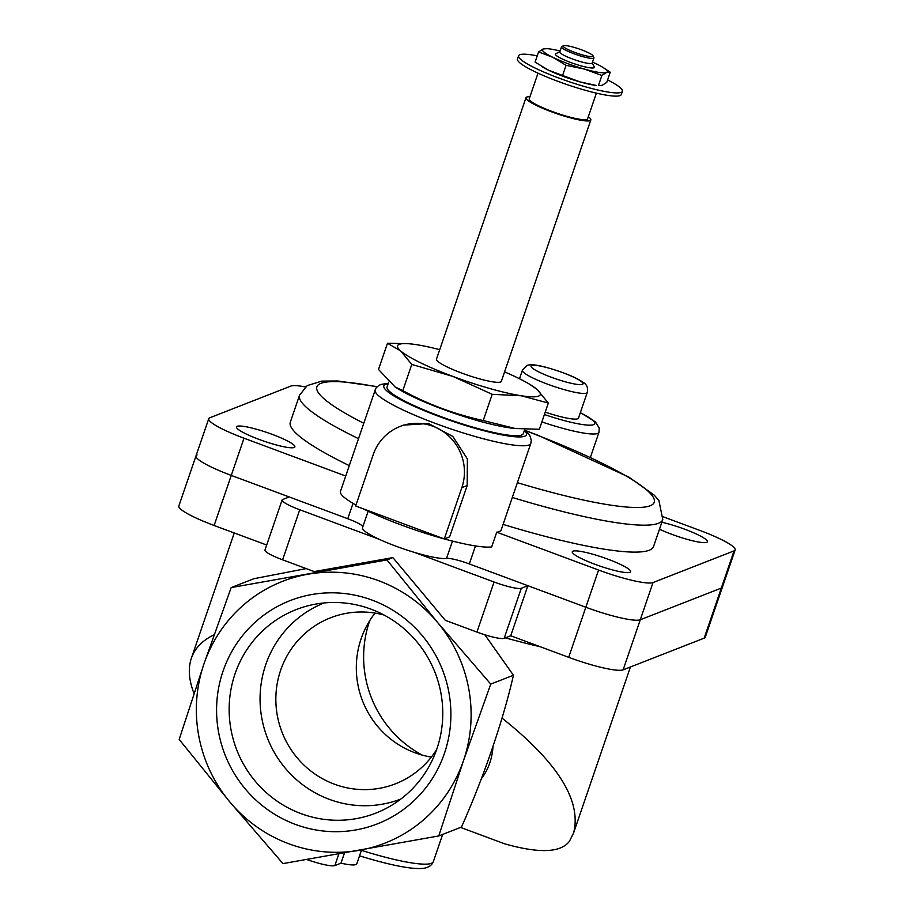 <?xml version="1.0" encoding="UTF-8"?>
<svg xmlns="http://www.w3.org/2000/svg" width="914" height="914" viewBox="0 0 914 914"><rect width="100%" height="100%" fill="white"/><g stroke="black" fill="none" stroke-linecap="round" stroke-linejoin="round"><path stroke-width="1.37" d="M481.404 778.637C488.236 769.794 492.12 759.077 493.023 746.475M359.773 855.835L359.568 855.847C391.089 865.489 412.511 869.637 423.833 868.3C428.78 867.397 431.945 865.192 433.327 861.662L442.662 834.425M306.19 568.599L253.852 578.722L231.162 587.588L386.953 559.928L437.623 622.503L490.749 684.106L463.535 760.505L438.766 835.944L282.974 863.604L229.848 801.989L179.178 739.426L203.936 663.987L231.162 587.588M438.766 835.944L461.456 827.067C483.392 778.145 503.443 719.592 513.439 675.24L485.003 635.024M630.432 666.98L573.638 832.848L569.411 841.291C560.819 852.739 539.271 853.596 504.779 843.862L460.565 827.421M573.638 832.848C581.704 800.744 557.826 762.493 502.014 718.096M214.116 634.762C202.462 640.36 194.865 648.209 191.346 658.297C187.941 668.442 188.832 680.165 194.019 693.463M197.081 454.966A47.996 7.141 18.9 0 0 195.996 455.903A47.996 7.141 18.9 0 0 231.265 475.406L289.224 496.965L282.643 499.535A23.992 3.565 18.9 0 0 282.106 500.004L264.957 550.068A23.992 3.565 18.9 0 0 282.597 559.825L314.21 571.581L392.894 557.609L386.953 559.928M392.894 557.609L445.312 620.332L476.925 632.077A23.992 3.565 18.9 0 0 504.151 638.338L510.732 635.767L568.691 657.315A47.996 7.141 18.9 0 0 623.142 669.836L704.18 638.143A47.996 7.141 18.9 0 0 705.265 637.218L722.414 587.142A47.996 7.141 18.9 0 1 721.329 588.079A47.996 7.141 18.9 0 0 722.414 587.142L735.153 549.942A47.996 7.141 18.9 0 0 699.873 530.428L663.473 516.901M513.439 675.24L490.749 684.106M307.824 574.243A140.55 136.894 -111.4 0 0 203.936 663.987A140.55 136.894 -111.4 0 0 229.848 801.989A140.55 136.894 -111.4 0 0 359.648 850.249A140.55 136.894 -111.4 0 0 463.535 760.505A140.55 136.894 -111.4 0 0 437.623 622.503A140.55 136.894 -111.4 0 0 307.824 574.243M223.05 671.093A119.848 116.729 68.6 0 1 422.325 635.721A119.848 116.729 68.6 0 1 355.832 829.935A119.848 116.729 68.6 0 1 223.05 671.093M306.761 859.514A27.42 4.079 18.9 0 0 334.855 865.569L340.979 863.182A37.703 5.61 18.9 0 0 356.791 863.844L361.556 849.917M344.487 852.933L340.979 863.182M375.048 613.088A89.126 86.807 -111.4 0 0 362.584 700.969A89.126 86.807 -111.4 0 0 431.351 757.089M422.325 755.135A109.28 106.435 68.6 0 1 369.519 621.28A109.28 106.435 68.6 0 1 369.747 620.652M235.047 673.846A109.28 106.435 68.6 0 1 309.835 605.319A109.28 106.435 68.6 0 1 435.087 672.624A109.28 106.435 68.6 0 1 388.69 807.028A109.28 106.435 68.6 0 1 267.631 793.809A109.28 106.435 68.6 0 1 235.047 673.846M400.858 799.042A105.281 102.539 68.6 0 1 291.795 775.289A105.281 102.539 68.6 0 1 265.745 664.672A105.281 102.539 68.6 0 1 324.184 602.943M384.086 615.042A89.126 86.807 -111.4 0 0 330.514 617.807A89.126 86.807 -111.4 0 0 282.118 732.422A89.126 86.807 -111.4 0 0 395.419 783.824A89.126 86.807 -111.4 0 0 436.663 749.526M305.39 386.919A47.996 7.141 18.9 0 0 290.858 386.085L209.82 417.767A47.996 7.141 18.9 0 0 208.735 418.703L178.847 505.979A47.996 7.141 18.9 0 0 214.127 525.481L266.682 545.03M282.106 500.004A23.992 3.565 18.9 0 0 299.746 509.749L379.367 539.363M414.442 552.399L494.074 582.012A23.992 3.565 18.9 0 0 521.3 588.262L527.869 585.691L585.828 607.239A47.996 7.141 18.9 0 0 640.28 619.761L721.329 588.079L640.28 619.761A47.996 7.141 18.9 0 1 585.828 607.239L469.316 563.927A20.565 3.062 18.9 0 0 446.535 558.42A45.597 6.775 18.9 0 1 397.51 546.766A45.597 6.775 18.9 0 1 362.515 527.686L368.159 511.223M510.732 635.767L527.869 585.691M562.578 75.496L580.047 81.894L596.396 85.459A34.275 5.096 18.9 0 1 580.047 81.894A34.275 5.096 18.9 0 1 548.389 70.127L562.578 75.496L566.063 65.328L552.776 57.296L538.586 51.927L543.213 48.968L546.938 48.659M601.892 75.474L598.419 85.642L602.143 85.333L606.77 82.374L610.255 72.206L606.53 72.503L601.892 75.474L584.434 69.076L566.063 65.328M538.586 51.927L535.101 62.095L548.389 70.127A34.275 5.096 18.9 0 1 542.71 67.076L541.716 66.482M492.2 394.322L452.99 376.454A75.416 11.219 18.9 0 0 521.266 395.762L492.2 394.322L483.22 420.543L515.279 428.506L539.351 429.272L548.331 403.051L521.266 395.762A75.416 11.219 18.9 0 0 537.181 389.535A75.416 11.219 18.9 0 0 530.006 384.486A75.416 11.219 18.9 0 0 504.574 371.884M452.99 376.454L411.78 364.423L400.64 350.907A75.416 11.219 18.9 0 0 452.99 376.454M439.714 349.674A75.416 11.219 18.9 0 0 416.556 344.681A75.416 11.219 18.9 0 0 411.894 344.052A75.416 11.219 18.9 0 0 400.64 350.907L387.49 343.253L408.398 343.698M530.006 384.486L537.181 389.535L548.331 403.051M529.937 96.747A34.275 5.096 18.9 0 0 526.75 97.067A34.275 5.096 18.9 0 0 525.973 97.741L436.481 359.122A34.275 5.096 18.9 0 0 467.26 375.048A34.275 5.096 18.9 0 0 501.34 381.332L590.832 119.951A34.275 5.096 18.9 0 0 588.308 116.729M525.973 97.741A34.275 5.096 18.9 0 0 556.752 113.667A34.275 5.096 18.9 0 0 590.832 119.951M538.015 73.154L529.217 98.849A30.848 4.593 18.9 0 0 556.912 113.187A30.848 4.593 18.9 0 0 587.588 118.831L596.385 93.148M537.238 55.845A54.851 8.157 18.9 0 0 519.826 54.726A54.851 8.157 18.9 0 0 518.592 55.8L517.495 59.01A54.851 8.157 18.9 0 0 566.737 84.488A54.851 8.157 18.9 0 0 621.269 94.542L622.377 91.331A54.851 8.157 18.9 0 0 607.604 79.941M518.592 55.8A54.851 8.157 18.9 0 0 567.834 81.277A54.851 8.157 18.9 0 0 622.377 91.331M387.49 343.253L378.51 369.473L395.145 386.988L402.8 390.644C427.946 404.331 454.761 414.293 483.22 420.543M402.8 390.644L411.78 364.423M545.224 412.123A34.275 5.096 18.9 0 0 578.471 418.121L587.256 392.46C588.342 387.81 586.788 384.314 582.606 381.995C575.409 377.071 562.99 372.101 545.35 367.097C535.764 364.652 529.652 364.138 527.001 365.554L522.397 370.25A34.275 5.096 18.9 0 0 553.176 386.176A34.275 5.096 18.9 0 0 587.256 392.46M362.869 526.681A20.565 3.062 18.9 0 0 347.777 518.729L231.265 475.406A47.996 7.141 18.9 0 1 195.996 455.903M259.165 439.451A30.848 4.593 18.9 0 0 294.868 446.889A30.848 4.593 18.9 0 0 267.162 432.562A30.848 4.593 18.9 0 0 236.486 426.907A30.848 4.593 18.9 0 0 259.165 439.451M594.945 564.292A30.848 4.593 18.9 0 0 630.637 571.741A30.848 4.593 18.9 0 0 602.943 557.403A30.848 4.593 18.9 0 0 572.267 551.759A30.848 4.593 18.9 0 0 594.945 564.292M659.485 529.206A30.848 4.593 18.9 0 0 671.687 534.29A30.848 4.593 18.9 0 0 707.39 541.739A30.848 4.593 18.9 0 0 692.572 532.325A30.848 4.593 18.9 0 0 661.862 522.271M208.735 418.703A47.996 7.141 18.9 0 0 244.004 438.206L345.721 476.034M444.307 538.929A82.271 12.236 18.9 0 0 491.675 546.926L496.736 532.177L598.567 570.039A47.996 7.141 18.9 0 0 653.019 582.561L734.068 550.868A47.996 7.141 18.9 0 0 735.153 549.942M461.856 487.619A47.996 46.74 -111.4 0 0 449.905 437.121A47.996 46.74 -111.4 0 0 400.058 426.45A47.996 46.74 -111.4 0 0 373.22 454.669L355.649 505.979L444.284 538.94L461.856 487.619L467.168 485.551L467.385 458.931L452.796 436.412L428.529 423.536L403.44 425.124L400.058 426.45M496.736 532.177A82.271 12.236 18.9 0 0 501.18 529.971L530.828 443.381A82.271 12.236 18.9 0 1 449.025 428.3A82.271 12.236 18.9 0 1 375.151 390.084L340.454 491.424A82.271 12.236 18.9 0 0 355.98 505.019M363.029 508.721A82.271 12.236 18.9 0 0 444.193 538.906M503.088 524.408A191.974 28.54 18.9 0 0 653.556 546.503L662.787 519.563L658.88 500.415L654.161 495.091L628.878 477.108L538.118 435.338L525.276 430.448M377.333 386.656L337.769 380.978L321.785 381.104L307.195 385.617L299.541 395.202L290.321 422.142A191.974 28.54 18.9 0 0 349.297 465.614M467.168 485.551L449.608 536.861L444.284 538.94M388.736 382.155L387.079 386.999A71.989 10.705 18.9 0 0 451.722 420.44A71.989 10.705 18.9 0 0 523.288 433.636L524.796 429.249M395.134 386.999L399.315 389.535A71.989 10.705 18.9 0 0 512.057 428.14L515.279 428.506M560.088 51.013A34.275 5.096 18.9 0 0 548.96 48.842A34.275 5.096 18.9 0 0 543.213 48.968A34.275 5.096 18.9 0 0 552.776 57.296A34.275 5.096 18.9 0 0 584.434 69.076A34.275 5.096 18.9 0 0 606.53 72.503A34.275 5.096 18.9 0 0 602.646 67.225L610.255 72.206M563.607 45.7A15.767 2.342 18.9 0 0 563.527 45.734A15.767 2.342 18.9 0 0 577.408 53.332A15.767 2.342 18.9 0 0 593.026 55.834A15.767 2.342 18.9 0 0 579.099 48.956A15.767 2.342 18.9 0 0 563.607 45.7M561.904 46.511A17.138 2.548 18.9 0 0 561.824 46.545A17.138 2.548 18.9 0 0 561.516 46.843A17.138 2.548 18.9 0 0 576.905 54.806A17.138 2.548 18.9 0 0 593.94 57.948A17.138 2.548 18.9 0 0 593.883 57.525L593.026 55.834M561.516 46.843L559.756 51.972A17.138 2.548 18.9 0 0 575.146 59.936A17.138 2.548 18.9 0 0 592.192 63.077L593.94 57.948M555.883 53.675A20.565 3.062 18.9 0 0 555.781 53.709A20.565 3.062 18.9 0 0 573.878 63.626A20.565 3.062 18.9 0 0 594.26 66.882L592.249 62.895M602.646 67.225A34.275 5.096 18.9 0 0 596.968 64.174A34.275 5.096 18.9 0 0 592.523 62.106M540.38 646.792A209.112 31.099 -161.1 0 1 505.339 637.869M338.843 853.927L334.855 865.569M361.418 850.328A85.699 12.739 18.9 0 0 433.327 861.662M476.925 632.077L494.074 582.012M282.597 559.825L299.746 509.749M504.151 638.338L521.3 588.262M568.691 657.315L598.567 570.039M623.142 669.836L653.019 582.561M704.18 638.143L734.068 550.868M214.127 525.481L244.004 438.206M531.697 365.531A27.42 4.079 18.9 0 0 564.669 381.618A27.42 4.079 18.9 0 0 574.7 377.688A27.42 4.079 18.9 0 0 531.697 365.531M544.401 414.533A51.424 7.643 18.9 0 0 590.775 425.147A51.424 7.643 18.9 0 0 580.321 412.728M541.876 421.914A58.279 8.66 18.9 0 0 598.978 432.311L599.241 428.015L595.402 421.88L580.367 412.602M452.464 541.088L446.535 558.42M475.474 545.944L469.316 563.927M353.044 503.351L347.777 518.729M517.381 482.661A178.253 26.506 18.9 0 0 654.367 501.626A178.253 26.506 18.9 0 0 525.63 430.757M377.105 386.885A178.253 26.506 18.9 0 0 363.783 423.273M512.308 497.467A191.974 28.54 18.9 0 0 662.787 519.563M299.541 395.202A191.974 28.54 18.9 0 0 358.517 438.674M388.164 383.834A75.416 11.219 18.9 0 0 385.537 384.417A75.416 11.219 18.9 0 0 456.155 422.474A75.416 11.219 18.9 0 0 524.373 430.471M234.258 532.965L191.346 658.297M519.483 378.75L522.397 370.25M590.398 457.377L598.978 432.311M375.151 390.084C375.528 388.096 377.425 386.211 380.841 384.451L388.359 383.24M530.828 443.381L531.285 440.342L529.823 435.521L524.579 429.877M563.527 45.734L561.824 46.545M559.814 51.79L555.781 53.709M548.96 48.842L546.184 48.522"/></g></svg>
